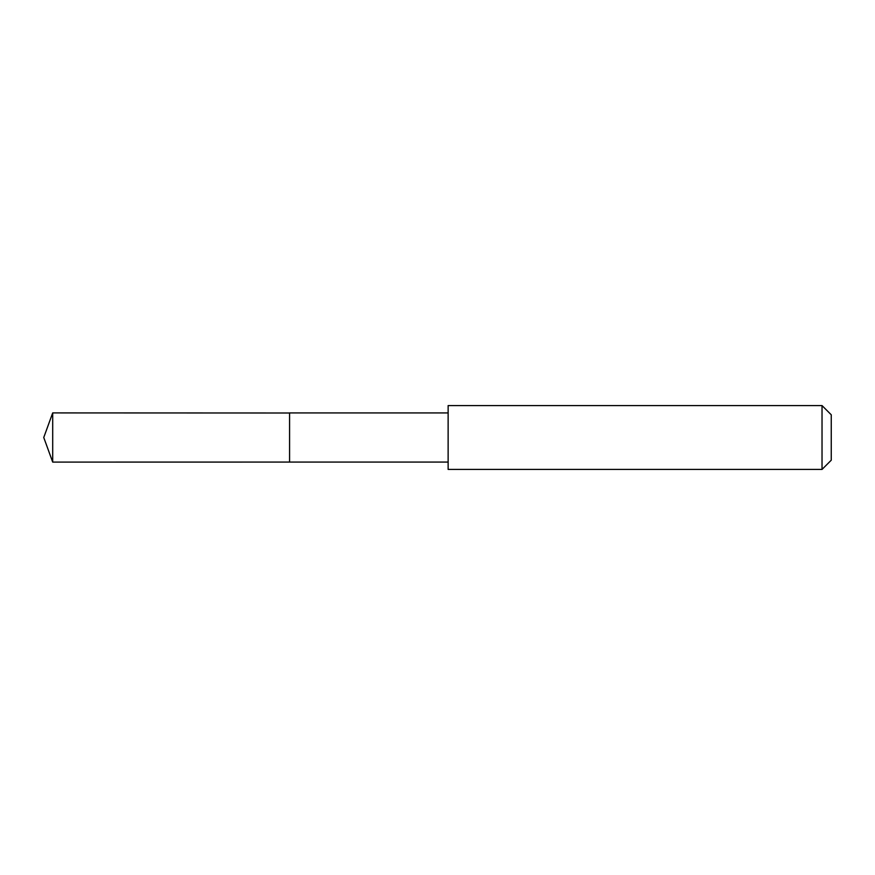 <?xml version="1.0" encoding="UTF-8"?>
<svg xmlns="http://www.w3.org/2000/svg" width="875" height="875" viewBox="0 0 875 875"><rect width="100%" height="100%" fill="white"/><g stroke="black" fill="none" stroke-linecap="round" stroke-linejoin="round"><path stroke-width="0.66" stroke-dasharray="4.38 3.28" d="M289.581 412.923L289.581 462.077L289.581 412.923M52.697 462.088L52.697 412.912M448.131 462.077L448.131 412.923M448.142 469.427L448.142 405.573M822.03 469.427L822.03 405.573M831.25 460.206L831.25 414.794"/><path stroke-width="1.31" d="M289.581 413L52.697 412.912L52.697 462.088L289.581 462.077L289.581 412.923L448.131 412.923L448.131 462.077L289.581 462.077L289.581 413M448.142 405.573L448.142 469.427L822.03 469.427L822.03 405.573L448.142 405.573L448.131 412.923M822.03 405.573L831.25 414.794L831.25 460.206L822.03 469.427M289.581 462.077L52.697 462.088L43.75 437.5L52.697 462.088M43.75 437.5L52.697 412.912M448.131 462.077L448.142 469.427"/></g></svg>
